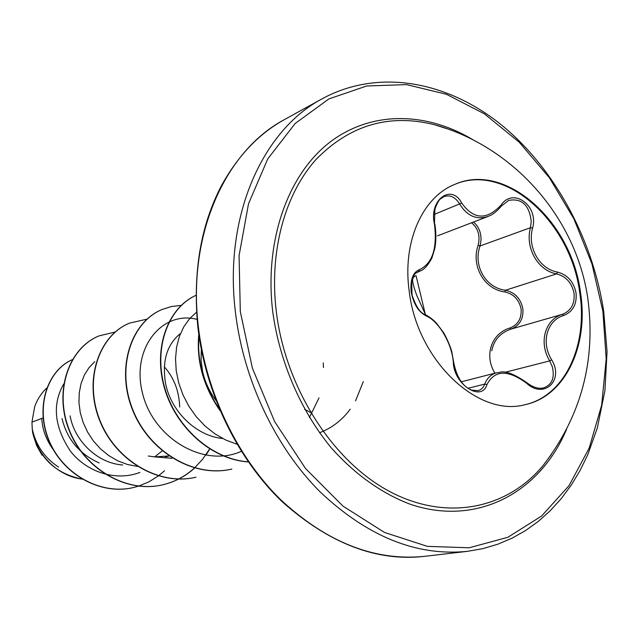 <?xml version="1.0" encoding="UTF-8"?>
<svg xmlns="http://www.w3.org/2000/svg" width="639" height="639" viewBox="0 0 639 639"><rect width="100%" height="100%" fill="white"/><g stroke="black" fill="none" stroke-linecap="round" stroke-linejoin="round"><path stroke-width="0.96" d="M454.281 184.599C505.145 162.002 570.899 221.877 579.725 292.742C588.16 345.212 564.94 395.98 524.859 404.719M580.492 292.51C588.974 345.188 565.547 396.124 525.242 404.631C478.156 417.818 417.011 360.452 409.192 291.041C402.243 241.965 422.395 197.235 454.641 184.439C505.537 161.427 571.649 221.413 580.492 292.51M532.575 228.099C527.127 247.413 539.532 269.131 557.488 272.07C567.52 274.786 573.702 281.751 576.043 292.95C577.017 304.204 572.943 311.696 563.822 315.41C546.936 320.379 540.73 342.24 551.641 359.821C564.453 380.229 543.925 399.742 526.416 383.065C507.741 369.47 494.594 369.957 486.974 384.526C481.79 402.61 453.65 384.358 453.323 362.345C451.989 343.702 438.833 321.169 426.061 315.85C418.401 311.912 413.425 303.821 411.133 291.576C410.158 279.419 413.058 272.046 419.807 269.466C432.523 263.268 437.395 248.14 434.44 224.097C428.609 200.087 451.438 183.073 461.717 203.05C473.595 219.704 486.71 220.383 501.056 205.079C513.325 186.82 539.044 206.03 532.575 228.099L530.426 227.708L531.241 221.429C529.34 205.071 521.807 198.058 508.644 200.39L508.612 200.406M417.579 271.926L419.871 271.104L415.901 273.101C414.567 273.732 413.473 276.008 412.618 279.906C412.554 282.51 413.936 287.686 416.772 295.434L426.061 315.85M473.499 222.037C478.603 226.398 481.111 232.34 481.023 239.865L480.057 245.959C472.892 265.704 485.76 287.981 505.497 290.242C514.938 292.454 520.729 298.605 522.862 308.685C523.629 318.853 519.667 325.658 510.984 329.109C500.273 332.847 493.859 340.076 491.75 350.779M543.414 387.961L543.477 387.945C552.04 384.846 554.971 377.769 552.28 366.722L549.684 360.907C538.477 342.392 544.995 319.508 562.496 314.276C571.098 310.77 574.94 303.765 574.038 293.269C571.849 282.837 566.034 276.375 556.601 273.883C537.942 270.672 524.946 247.932 530.426 227.708L480.057 245.959L478.092 245.464C480.416 235.967 478.252 228.403 471.582 222.771M495.025 373.288C483.771 355.46 491.439 333.47 509.89 328.007C518.037 324.78 521.767 318.446 521.089 309.012C519.1 299.651 513.668 293.956 504.802 291.951C484.362 289.387 470.911 266.12 478.092 245.464M276.256 311.233C269.091 251.183 284.914 194.136 316.033 159.462C349.868 124.956 389.351 113.383 434.48 124.733L446.909 128.703L434.48 124.733C513.285 146.515 575.955 216.98 587.8 298.341C596.099 360.124 581.346 415.662 543.549 464.936C507.925 508.5 447.492 521.959 390.086 491.734C332.799 461.614 285.457 388.049 276.256 311.233M551.361 454.473L543.549 464.936M43.117 417.938L31.958 422.139L32.254 428.929C35.752 445.064 44.53 457.796 58.58 467.133M41.703 418.777L42.509 425.151C44.171 433.953 47.757 442.108 53.261 449.616M179.703 407.003C179.136 391.092 174 377.697 164.295 366.826M179.735 334.045C166.635 345.188 161.939 361.738 165.629 383.696C170.964 411.069 195.822 435.958 222.699 438.514M201.341 349.693L201.045 360.276L202.563 371.267C204.871 381.683 209.32 391.395 215.894 400.397M62.055 418.569C66.967 439.153 79.332 453.946 99.149 462.948M70.098 415.861C74.467 440.926 97.599 463.347 122.72 464.992M154.718 456.885L162.234 450.862M148.28 456.014L154.846 456.893L169 455.958M33.22 435.039L36.671 445.615L42.078 455.264M31.958 422.139L34.634 406.891C37.27 399.399 41.311 393.137 46.751 388.089M139.917 472.421C115.683 481.71 86.569 472.061 70.298 450.966C54.243 426.652 52.055 404.319 63.724 383.959M164.511 470.783L158.52 475.831M158.376 475.935L148.919 481.854L138.671 486.095M138.455 486.159L133.567 487.501C99.684 495.624 61.935 473.203 48.732 439.704C35.185 406.236 48.005 370.213 72.343 359.669M81.944 479.05C56.472 475.919 35.209 452.731 32.262 429.073L32.254 428.929M133.439 487.525L133.311 487.557C99.38 495.696 61.576 473.179 48.436 439.616C34.945 406.069 47.925 370.061 72.351 359.653M82.135 479.17C55.737 473.587 39.259 458.115 32.685 432.771L32.262 429.073M137.385 466.398L127.449 464.497L117.824 460.855L108.806 455.639L100.619 449.001L93.502 441.118L87.647 432.22L83.198 422.619L80.266 412.65L78.956 402.61L79.26 392.777L81.089 383.472L84.364 375.029L88.989 367.697L94.756 361.642M197.084 319.388C162.61 310.203 131.131 347.784 142.377 392.673C152.753 437.651 203.178 468.427 241.342 451.35M196.548 312.199L189.567 318.701L183.784 326.825L179.415 336.354L176.62 347.033L175.525 358.559L176.204 370.596L178.68 382.793L182.93 394.79L188.84 406.22L196.285 416.748L205.071 426.061L214.968 433.889L225.711 440.007L237.021 444.249M309.404 417.523L319.005 397.913M323.478 367.521L323.278 362.96M319.5 432.763C331.841 428.074 342.081 420.214 350.228 409.192M355.54 400.901L363.272 381.691M304.643 409.375L310.466 412.395M115.172 332.008L99.093 335.874C69.252 347.904 53.916 390.613 69.092 429.472C83.893 468.435 126.155 493.54 162.697 484.809C174.759 481.974 185.398 476.382 194.623 468.036M205.838 455.248L209.48 449.529M146.97 319.149L129.589 323.11C99.253 335.339 83.829 379.414 99.652 419.679C115.1 460.056 158.592 486.159 196.021 477.213L195.734 477.277C158.312 486.223 114.828 460.128 99.388 419.767C83.565 379.51 98.997 335.451 129.326 323.222L129.589 323.11M181.18 305.386L171.587 306.504L162.378 309.38C131.538 321.784 116.026 367.321 132.553 409.112C148.695 451.022 193.505 478.228 231.869 469.042L231.558 469.114C193.202 478.291 148.4 451.102 132.273 409.208C115.747 367.425 131.259 321.904 162.098 309.5L162.378 309.38M248.339 461.941C211.182 459.497 175.094 426.9 164.151 387.018C153.001 347.153 168.281 307.583 196.013 295.322C168.456 307.742 153.344 347.193 164.463 386.922C175.366 426.66 211.237 459.193 248.259 461.837M198.969 335.691C196.932 361.291 203.761 385.812 219.465 409.248M98.973 335.93L98.845 335.978C69.012 348.007 53.668 390.701 68.844 429.552C83.645 468.507 125.891 493.604 162.434 484.865C174.543 482.022 185.222 476.398 194.472 467.988M194.599 467.868L202.587 459.305L209.249 449.521M198.785 334.389C196.301 360.995 203.394 386.419 220.064 410.677M563.822 315.41L562.496 314.276L510.984 329.109L509.89 328.007M557.488 272.07L556.601 273.883L505.497 290.242L504.802 291.951M501.04 206.261L501.343 206.093C496.87 211.429 492.597 214.8 488.515 216.206L488.084 216.397C476.63 220.136 467.173 216.054 459.713 204.153C455.439 197.092 450.199 194.568 443.993 196.588L443.977 196.596M424.727 314.628L425.406 314.715C429.408 316.76 433.13 319.612 436.565 323.278L443.33 332.312C445.806 335.794 450.974 347.792 451.837 352.001L453.778 362.816C458.666 386.883 470.951 389.59 471.862 390.141L478.06 390.637C481.255 389.774 483.475 387.593 484.721 384.103C487.03 378.112 491.048 374.318 496.767 372.737L497.062 372.665C499.834 373.352 503.644 366.818 526.56 382.489L526.416 383.065M551.641 359.821L549.684 360.907L505.137 372.273M508.644 200.39L501.343 206.093L501.056 205.079M434.232 214.416L461.717 203.05M443.993 196.588L440.415 198.969C438.753 199.767 435.135 207.379 434.887 209.792L434.44 224.097M417.898 271.775L418.912 271.415L419.807 269.466M455.839 371.986L453.323 362.345M486.974 384.526L484.721 384.103L468.083 388.256M566.593 429.208C540.267 492.262 477.341 526.967 410.366 504.291C382.002 493.627 354.669 474.258 331.018 447.556C300.514 410.366 279.475 361.49 272.725 311.616C264.234 240.639 287.869 174.798 329.46 142.529C371.267 110.331 426.956 111.585 473.994 140.404M240.312 311.648L239.066 255.68L248.523 203.761L267.733 158.927L295.162 123.487L328.853 98.941L366.674 85.985L406.5 84.612L446.334 94.237L484.402 113.846L519.172 142.162L549.356 177.69L573.902 218.85L591.962 263.947L602.881 311.257L606.203 358.974L601.65 405.238L589.174 448.139L568.982 485.712L541.592 516.032L507.917 537.255L469.266 547.767L427.395 546.369L384.478 532.439L342.991 506.136L305.546 468.523L274.642 421.588L252.397 368.168L240.312 311.648M235.448 312.383C223.562 216.805 262.182 130.388 322.264 98.725C374.75 70.122 440.806 78.893 496.423 120.971C551.681 163.488 592.201 236.055 603.711 311.401L607.05 351.53L604.917 390.772L597.321 427.97L587.832 454.545L580.148 470.352L571.29 485.049L561.33 498.5L550.347 510.617L538.413 521.312L525.633 530.514L512.071 538.166L497.797 544.22L482.884 548.629L467.389 551.345C416.524 556.457 367.329 536.536 319.812 491.591C275.297 446.877 243.467 379.83 235.448 312.383M424.615 556.337C376.786 561.865 329.261 543.621 282.047 501.607C237.716 459.177 205.454 393.344 197.85 327.04C192.674 272.613 200.598 225.383 221.629 185.35C238.227 155.421 259.202 133.479 284.563 119.525C225.375 150.772 187.195 234.561 198.346 326.665C205.862 391.667 236.638 456.118 280.01 499.083C326.329 542.287 374.526 561.369 424.615 556.337L467.389 551.345M543.557 464.928L551.361 454.465M165.485 456.925L169.063 456.006M284.563 119.525L322.264 98.725M171.915 458.315L154.846 456.893M437.507 235.847L488.092 216.429M461.27 381.826L496.759 372.721M543.477 387.953C538.334 389.063 532.694 387.242 526.56 382.489M434.8 223.866C436.285 233.035 436.253 241.342 434.72 248.787L431.804 258.268C427.699 265.728 423.697 270.017 419.823 271.12L419.823 271.12M425.406 314.715C420.286 313.142 415.829 306.552 412.043 294.946L411.668 281.551C412.155 278.364 413.617 276.423 416.069 275.728L425.406 314.715"/></g></svg>
